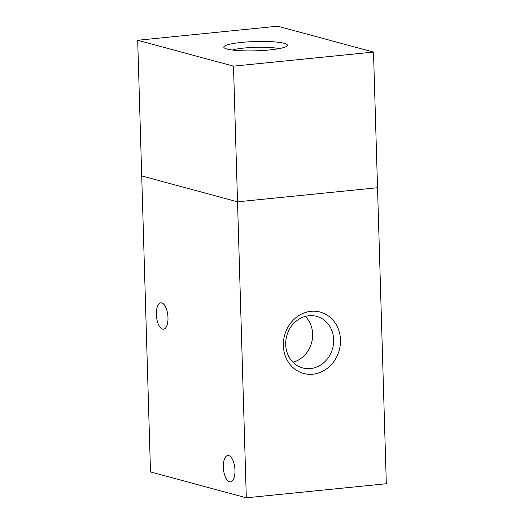 <?xml version="1.0" encoding="UTF-8"?>
<svg xmlns="http://www.w3.org/2000/svg" width="524" height="524" viewBox="0 0 524 524"><rect width="100%" height="100%" fill="white"/><g stroke="black" fill="none" stroke-linecap="round" stroke-linejoin="round"><path stroke-width="0.79" d="M241.636 42.405A31.807 4.644 178.3 0 1 274.327 41.874A31.807 4.644 178.3 0 1 287.054 45.929A31.807 4.644 178.3 0 1 255.732 50.815A31.807 4.644 178.3 0 1 224.174 47.795A31.807 4.644 178.3 0 1 241.636 42.405M279.05 48.627A26.711 3.904 -1.7 0 0 244.02 48.044A26.711 3.904 -1.7 0 0 232.328 50.016M137.688 40.269L277.694 26.2L373.501 52.073L233.494 66.148L137.688 40.269L150.499 471.928L246.306 497.8L386.312 483.731L373.501 52.073M246.306 497.8L237.523 201.812L377.522 187.736L237.523 201.812L233.494 66.148M237.523 201.812L141.716 175.933L237.523 201.812M156.349 314.459A13.251 5.705 84.3 0 1 160.842 302.846A13.251 5.705 84.3 0 1 167.844 315.461A13.251 5.705 84.3 0 1 163.488 329.216A13.251 5.705 84.3 0 1 156.349 314.459M223.335 467.126A13.251 5.705 84.3 0 1 227.822 455.513A13.251 5.705 84.3 0 1 234.824 468.129A13.251 5.705 84.3 0 1 230.475 481.884A13.251 5.705 84.3 0 1 223.335 467.126M310.981 311.322A31.807 28.329 -74.9 0 1 337.115 356.006A31.807 28.329 -74.9 0 1 287.65 360.977A31.807 28.329 -74.9 0 1 310.981 311.322M308.898 315.756A26.711 23.79 105.1 0 0 285.888 340.246A26.711 23.79 105.1 0 0 302.721 367.953A26.711 23.79 105.1 0 0 332.648 348.362A26.711 23.79 105.1 0 0 316.64 316.378A26.711 23.79 105.1 0 0 308.898 315.756M292.975 362.248A26.711 23.79 105.1 0 0 311.616 342.689A26.711 23.79 105.1 0 0 305.354 316.404"/></g></svg>
